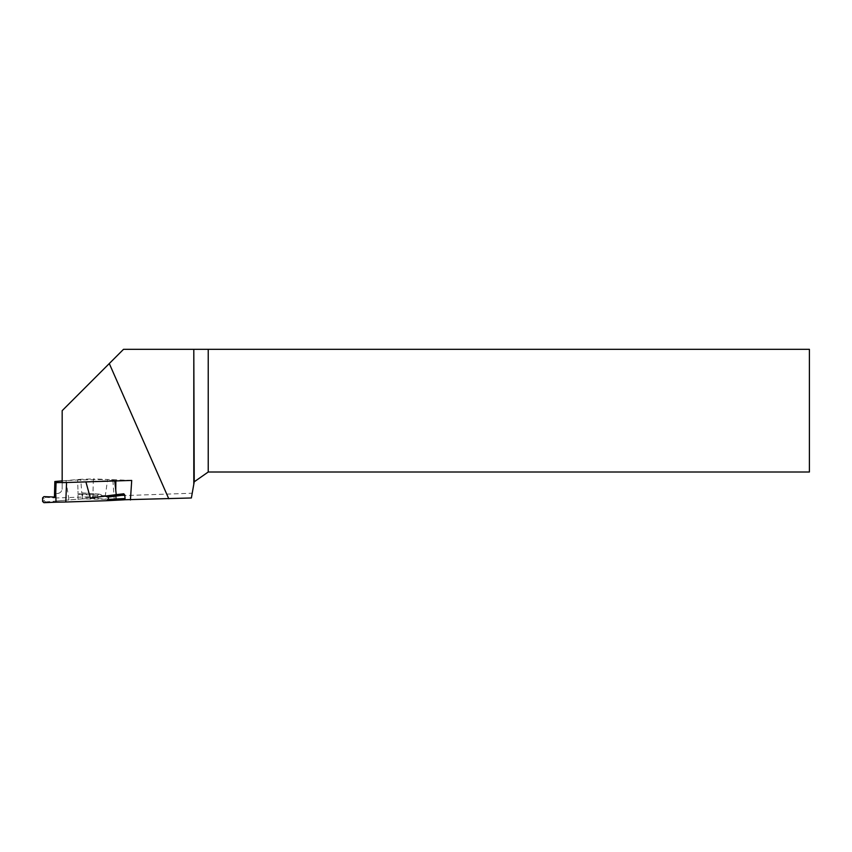 <?xml version="1.0" encoding="UTF-8"?>
<svg xmlns="http://www.w3.org/2000/svg" width="852" height="852" viewBox="0 0 852 852"><rect width="100%" height="100%" fill="white"/><g stroke="black" fill="none" stroke-linecap="round" stroke-linejoin="round"><path stroke-width="0.64" stroke-dasharray="4.26 3.19" d="M56.04 501.051L56.04 493.489L56.04 501.051L82.239 498.825L80.727 479.314L62.175 480.879L62.175 488.579C61.887 491.551 60.247 493.191 57.276 493.489L56.04 493.489L57.276 493.489A4.91 4.91 0 0 0 62.175 488.579L62.175 410.664L123.519 349.32L809.4 349.32L809.4 472.008L208.229 472.008L194.224 481.806L192.211 493.223L56.04 497.983M192.211 493.223L191.38 497.973M124.573 499.751L92.889 498.484L82.239 498.825M62.175 482.647L62.175 480.879L77.649 479.964L78.086 494.309L82.175 492.85L82.58 493.958L97.799 495.076L98.853 494.075L105.318 495.736L107.64 479.474L77.649 479.964M92.889 498.484L93.337 478.909L80.727 479.314M131.709 480.432L93.337 478.909M66.264 482.52L62.175 482.488M87.181 481.859L114.679 480.294L114.754 480.975M115.861 480.943L115.883 479.804L112.879 480.155L114.679 480.294M115.883 479.804L107.64 479.474M43.889 502.68L45.582 501.935L44.155 500.784L44.197 498.441L45.667 497.291L54.422 497.93L54.443 497.035M65.977 480.56L68.959 499.954L82.218 498.878L115.68 499.4L115.744 490.209M45.582 501.935L68.959 499.954M98.385 498.708L97.479 497.398L97.799 495.076M97.479 497.398L82.644 497.547L82.58 493.958M82.644 497.547L82.218 498.878M115.68 499.4L124.339 499.804M105.318 495.736L78.086 494.309M54.422 497.93L55.593 497.078M44.155 500.784L42.6 501.466M42.611 497.856L44.197 498.441M78.011 499.432L77.99 491.178M116.394 499.751L115.883 491.519M99.013 494.096L82.111 492.861M45.667 497.291L43.899 496.641M114.232 499.623L112.879 480.155M82.175 492.85L98.853 494.075"/><path stroke-width="1.28" d="M194.224 349.32L809.4 349.32L809.4 472.008L208.229 472.008L194.224 481.806L193.798 349.32L193.798 484.277L191.38 497.973L124.573 499.751M168.771 498.761L109.29 363.548L62.175 410.664L62.175 482.647L131.709 480.432L130.431 499.986M193.798 349.32L123.519 349.32L109.29 363.548M194.224 481.806L193.798 484.277M208.229 349.32L208.229 472.008M87.181 481.859L66.264 482.52M62.175 482.488L56.072 482.647L55.593 497.078L43.899 496.641L42.611 497.856L42.6 501.466L43.889 502.68L56.04 502.19L55.699 493.936M62.175 480.879L54.847 481.508L56.072 482.647M54.443 497.035L54.847 481.508M66.541 482.541L65.806 502.009L56.04 502.19M115.744 490.209L115.861 480.943M85.914 481.923L90.365 498.005L105.286 496.162L108.066 497.089L108.673 499.378L106.479 500.72L65.806 502.009M114.754 480.975L116.234 494.65L123.796 493.787L124.743 494.948L108.066 497.089M108.673 499.378L125.074 498.537L124.743 494.948M125.074 498.537L124.371 499.804L106.67 500.71M90.365 498.005L116.234 494.65M105.286 496.162L123.796 493.787M106.575 500.71L124.371 499.804"/></g></svg>
